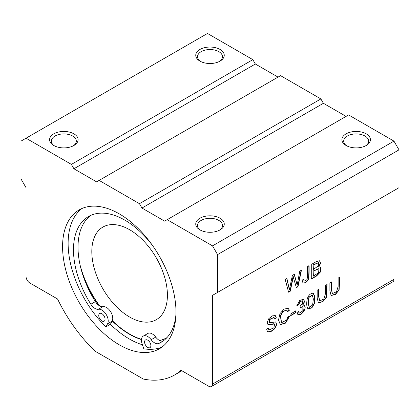 <?xml version="1.0" encoding="UTF-8"?>
<svg xmlns="http://www.w3.org/2000/svg" width="420" height="420" viewBox="0 0 420 420"><rect width="100%" height="100%" fill="white"/><g stroke="black" fill="none" stroke-linecap="round" stroke-linejoin="round"><path stroke-width="0.63" d="M287.794 311.608L286.813 310.154L283.07 311.504L280.592 315.814L281.526 322.691L286.671 320.035L287.978 316.512L289.653 316.034L285.605 323.111L280.34 324.587L278.512 319.956L279.998 313.604L284.104 309.062L288.141 308.338L289.433 310.212L287.794 311.608M318.843 289.249L318.843 296.468L319.662 300.883L323.804 299.114L325.411 293.848L325.411 285.453L327.086 284.487L326.398 297.37L322.796 301.733L318.402 302.862L317.173 298.043L317.173 290.209L318.843 289.249M318.869 266.942L320.371 267.057L320.659 271.766L316.533 276.029L311.729 278.806L311.729 264.253L316.428 261.539L319.709 260.82L320.602 263.324L318.869 266.942L318.617 266.795L320.334 263.282L319.578 260.757M331.553 281.909L331.553 289.128L332.372 293.543L336.514 291.774L338.126 286.508L338.126 278.114L339.796 277.147L339.113 290.031L335.506 294.394L331.118 295.522L329.884 290.703L329.884 282.87L331.553 281.909M304.206 305.135L303.623 311.351L300.788 314.181L297.932 314.68L296.951 312.596L298.494 311.462L299.334 313.089L302.836 310.905L302.867 306.737L300.001 307.786L300.174 306.117L302.647 303.639L302.437 300.794L300.127 301.618L298.651 304.936L297.103 305.508L299.639 300.479L303.66 299.177L304.553 301.681L302.846 305.151L304.337 305.204L305.193 307.65L303.959 311.367L301.103 314.291L298.058 314.758M211.412 386.542L392.852 281.788A5.345 3.087 -120 0 0 393.96 279.342L393.96 190.591L212.52 295.344L212.52 384.095A5.345 3.087 60 0 1 211.412 386.542A5.345 3.087 60 0 1 208.74 386.274L181.01 370.267A110.476 63.788 60 0 1 174.521 375.018A110.476 63.788 60 0 1 143.288 379.04L95.272 351.32A110.476 63.788 60 0 1 57.551 298.988L29.82 282.98A5.345 3.087 60 0 1 26.04 276.428L26.04 187.682L21 178.952L21 141.12L207.48 33.458L252.84 59.645L71.4 164.399L73.92 168.767L255.36 64.013L252.84 59.645M295.659 311.015L295.659 312.816L290.903 315.562L290.903 313.761L295.659 311.015M309.073 265.786C309.241 270.58 309.115 274.901 308.69 278.754C307.067 282.056 305.167 283.474 302.988 282.996L302.143 280.214L303.644 279.106L304.243 281.106L306.6 279.962C308.107 278.15 307.115 271.283 307.403 266.752L309.073 265.786M274.738 318.948L274.024 317.441L269.656 319.583L269.199 322.76L275.83 321.941L276.665 324.713L274.691 328.844L270.79 331.695L267.887 331.879L267.377 331.448L266.684 329.233L268.259 328.167L269.057 329.884L273.835 327.894L274.638 324.009L268.002 324.733L267.209 322.219L268.879 318.565L272.381 315.866L275.289 315.588L276.339 317.882L274.738 318.948M293.323 276.638L290.283 291.186L288.582 292.168L285.238 279.547L286.944 278.565L289.396 289.663L292.362 275.436L294.373 274.276L297.155 285.18L299.764 271.163L301.439 270.197L297.985 286.739L296.373 287.669L293.071 276.491L290.031 291.039L290.283 291.186M312.617 293.255L313.404 293.475L314.853 296.704L314.438 303.476L311.855 307.944L307.976 308.805C306.637 306.852 306.374 303.649 307.188 299.192C308.243 295.606 310.055 293.622 312.617 293.255M53.76 145.488L53.76 145.488A14.254 8.232 180 0 1 53.76 133.849A14.254 8.232 180 0 1 73.92 133.849A14.254 8.232 180 0 1 73.92 145.488A14.254 8.232 180 0 1 53.76 145.488M199.92 61.105A14.254 8.232 180 0 1 199.92 61.099A14.254 8.232 180 0 1 199.92 49.465A14.254 8.232 180 0 1 220.08 49.465A14.254 8.232 180 0 1 220.08 61.099A14.254 8.232 180 0 1 199.92 61.105L199.92 61.099M26.04 138.212L71.4 164.399M346.08 145.488L346.08 145.488A14.254 8.232 180 0 1 346.08 133.849A14.254 8.232 180 0 1 366.24 133.849A14.254 8.232 180 0 1 366.24 145.488A14.254 8.232 180 0 1 346.08 145.488M199.92 229.871L199.92 229.871A14.254 8.232 180 0 1 199.92 218.232A14.254 8.232 180 0 1 220.08 218.232A14.254 8.232 180 0 1 220.08 229.871A14.254 8.232 180 0 1 199.92 229.871M217.56 292.435L399 187.682L399 149.851L393.96 141.12L212.52 245.873L217.56 254.604L217.56 292.435L212.52 295.344M393.96 141.12L348.6 114.933L167.16 219.686L212.52 245.873M175.938 314.522A72.613 41.921 60 0 1 161.128 342.295A72.613 41.921 60 0 1 158.807 343.476A8.909 5.145 60 0 1 151.184 339.712A8.909 5.145 -120 0 0 143.283 336.089L147.819 333.469A8.909 5.145 60 0 1 155.72 337.092A8.909 5.145 -120 0 0 159.726 340.562A8.909 5.145 -120 0 0 163.328 340.867M90.857 215.339A72.613 41.921 -120 0 0 82.294 273.305A72.613 41.921 -120 0 0 95.377 301.618A8.909 5.145 -120 0 0 98.994 305.498A8.909 5.145 -120 0 0 103 306.653A8.909 5.145 60 0 1 110.518 311.519A8.909 5.145 60 0 1 112.219 320.975A8.909 5.145 60 0 1 112.114 321.179L110.397 324.272L105.861 326.891A80.189 46.295 60 0 1 82.058 208.462M143.283 336.089A8.909 5.145 -120 0 0 142.07 343.712L143.787 348.789A80.189 46.295 60 0 0 162.047 347.014M105.861 326.891L107.578 323.799A8.909 5.145 -120 0 0 106.076 314.291A8.909 5.145 -120 0 0 98.464 309.272A8.909 5.145 60 0 1 90.841 304.238A72.613 41.921 60 0 1 88.52 216.526A72.613 41.921 60 0 1 152.413 245.338M144.585 341.985A4.457 2.573 -120 0 0 144.916 343.796A4.457 2.573 -120 0 0 149.961 347.66A4.457 2.573 -120 0 0 149.961 342.515A4.457 2.573 -120 0 0 145.509 339.948A4.457 2.573 -120 0 0 144.585 341.985M98.763 315.53A4.457 2.573 -120 0 0 100.706 320.014A4.457 2.573 -120 0 0 104.139 321.206A4.457 2.573 -120 0 0 104.732 320.596A4.457 2.573 -120 0 0 103.751 315.457A4.457 2.573 -120 0 0 99.687 313.488A4.457 2.573 -120 0 0 98.763 315.53M141.461 339.544A74.303 42.903 60 0 1 112.219 320.975M142.427 344.773A80.189 46.295 60 0 1 110.397 324.272M98.994 305.498A74.303 42.903 60 0 1 82.294 273.305M323.4 103.294L320.88 98.931L139.44 203.684L141.96 208.047L323.4 103.294L346.08 116.387M73.92 168.767L96.6 181.86L99.12 180.406L139.44 203.684M320.88 98.931L280.56 75.653L99.12 180.406M141.96 208.047L164.64 221.141L167.16 219.686M278.04 77.107L255.36 64.013M175.98 312.076A80.189 46.295 60 0 1 159.374 348.784A80.189 46.295 60 0 1 138.243 351.992A80.189 46.295 60 0 1 71.337 286.619A80.189 46.295 60 0 1 79.186 209.895A80.189 46.295 60 0 1 140.978 231.378A80.189 46.295 60 0 1 175.98 312.076M217.56 254.604L399 149.851M166.987 337.591A74.303 42.903 60 0 1 166.514 337.869A74.303 42.903 60 0 1 159.726 340.562M166.64 337.796A74.303 42.903 60 0 1 159.605 340.505M141.482 339.329A74.303 42.903 60 0 1 112.34 320.702M99.64 305.897A74.303 42.903 60 0 1 80.126 265.188M129.612 229.724A53.456 30.865 60 0 1 164.535 276.832A53.456 30.865 60 0 1 156.34 319.673A53.456 30.865 60 0 1 102.884 288.808A53.456 30.865 60 0 1 102.884 227.078A53.456 30.865 60 0 1 129.612 229.724M219.408 61.467A12.474 7.203 0 0 0 222.474 56.737A12.474 7.203 0 0 0 210 49.534A12.474 7.203 0 0 0 197.526 56.737A12.474 7.203 0 0 0 200.592 61.467M365.568 145.85A12.474 7.203 0 0 0 368.634 141.12A12.474 7.203 0 0 0 356.16 133.922A12.474 7.203 0 0 0 343.686 141.12A12.474 7.203 0 0 0 346.752 145.85M219.408 230.234A12.474 7.203 0 0 0 222.474 225.509A12.474 7.203 0 0 0 210 218.305A12.474 7.203 0 0 0 197.526 225.509A12.474 7.203 0 0 0 200.592 230.234M73.248 145.85A12.474 7.203 0 0 0 76.314 141.12A12.474 7.203 0 0 0 63.84 133.922A12.474 7.203 0 0 0 51.366 141.12A12.474 7.203 0 0 0 54.432 145.85M298.305 311.603L299.213 313.005M302.736 306.673L300.043 307.393M302.306 300.731L299.875 301.471L298.399 304.789L298.651 304.936M298.399 304.789L296.851 305.361M303.534 299.108L304.29 301.639L302.594 305.004L302.846 305.151M295.407 310.873L295.659 312.816M295.407 312.669L290.651 315.415M339.544 277.294L338.867 289.879L335.386 294.163L330.997 295.444M331.301 282.051L331.301 289.128L332.252 293.459M303.408 279.279L304.127 281.022M308.821 265.645C308.989 270.433 308.863 274.754 308.438 278.607C306.815 281.915 304.915 283.327 302.736 282.854M318.806 268.648L313.142 270.979L313.394 276.129L318.628 272.638L318.938 268.711L313.394 271.126M313.142 270.979L313.394 276.129M318.339 262.663L313.142 264.863L313.394 269.409L318.512 265.766L318.47 262.721L313.394 265.01M313.142 264.863L313.394 269.409M320.24 266.989L320.36 271.73L316.281 275.882L311.477 278.659M268.044 328.309L268.937 329.8M274.502 323.941L273.378 323.746L267.881 324.655M275.158 315.52L276.339 317.882M276.087 317.741L274.486 318.801M273.893 317.378L269.404 319.436L269.078 322.675M275.699 321.877L276.397 324.676L274.444 328.692L270.653 331.501L267.76 331.8M326.834 284.634L326.151 297.218L322.67 301.502L318.281 302.783M318.591 289.391L318.591 296.468L319.541 300.799M290.031 291.039L288.33 292.021M286.692 278.418L289.396 289.663M294.121 274.129L297.155 285.18M301.187 270.05L297.733 286.592L297.985 286.739M297.733 286.592L296.121 287.522M289.354 316.118L285.385 322.943L280.219 324.508M288.015 308.269L289.433 310.212M289.181 310.07L287.543 311.462M286.681 310.091L282.818 311.362L280.34 315.672L281.405 322.613M312.17 295.108L308.868 297.176L309.12 297.318L308.327 303.461L309.382 307.314L312.627 304.973L313.352 299.024L312.302 295.171L309.12 297.318M308.868 297.176L308.075 303.314L309.256 307.235M313.273 293.407L314.617 296.73L314.181 303.356L311.682 307.729L308.133 308.931M393.96 279.342L212.52 384.095M112.114 321.179L107.578 323.799M163.312 340.877L158.807 343.476M95.377 301.618L90.841 304.238M155.72 337.092L151.184 339.712M103 306.653L98.464 309.272M181.881 370.766L174.521 375.018"/></g></svg>
